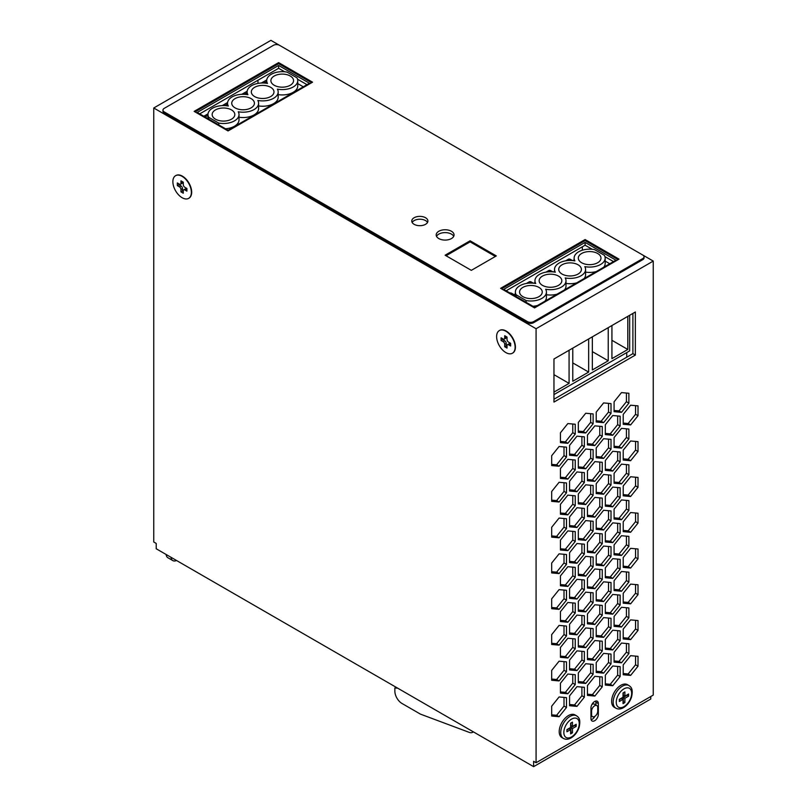 <?xml version="1.0" encoding="UTF-8"?>
<svg xmlns="http://www.w3.org/2000/svg" width="807" height="807" viewBox="0 0 807 807"><rect width="100%" height="100%" fill="white"/><g stroke="black" fill="none" stroke-linecap="round" stroke-linejoin="round"><path stroke-width="1.21" d="M576.168 726.421L576.168 724.283L572.466 726.421L572.466 722.144L570.62 723.213L570.62 727.49L566.918 729.619L566.918 731.757L570.62 729.619L570.62 733.896L572.466 732.827L572.466 728.56L576.168 726.421L574.624 725.17M628.582 696.159L628.582 694.02L624.88 696.159L624.88 691.881L623.034 692.951L623.034 697.228L619.332 699.356L619.332 701.495L623.034 699.356L623.034 703.633L624.88 702.564L624.88 698.297L628.582 696.159L627.039 694.908M182.12 197.715A13.083 7.556 -120 0 0 188.656 198.361A13.083 7.556 -120 0 0 188.656 183.26A13.083 7.556 -120 0 0 175.573 175.704A13.083 7.556 -120 0 0 173.576 186.185A13.083 7.556 -120 0 0 182.12 197.715M180.96 183.25L180.96 180.849L183.27 182.18L183.27 184.581A2.179 1.261 -120 0 0 184.813 187.254L186.901 188.455L186.901 191.128L184.813 189.927A2.179 1.261 -120 0 0 183.724 189.816A2.179 1.261 -120 0 0 183.27 190.815L183.27 193.216L180.96 191.884L180.96 189.484A2.179 1.261 -120 0 0 179.416 186.81L177.338 185.61L177.338 182.937L179.416 184.137A2.179 1.261 -120 0 0 180.506 184.248A2.179 1.261 -120 0 0 180.96 183.25L182.503 181.736M505.868 352.588A13.083 7.556 -120 0 0 512.405 353.234A13.083 7.556 -120 0 0 512.405 338.133A13.083 7.556 -120 0 0 499.321 330.577A13.083 7.556 -120 0 0 497.324 341.058A13.083 7.556 -120 0 0 505.868 352.588M504.708 338.123L504.708 335.722L507.018 337.054L507.018 339.454A2.179 1.261 -120 0 0 508.561 342.128L510.649 343.328L510.649 346.001L508.561 344.801A2.179 1.261 -120 0 0 507.472 344.69A2.179 1.261 -120 0 0 507.018 345.689L507.018 348.089L504.708 346.758L504.708 344.357A2.179 1.261 -120 0 0 503.165 341.684L501.086 340.483L501.086 337.81L503.165 339.011A2.179 1.261 -120 0 0 504.254 339.122A2.179 1.261 -120 0 0 504.708 338.123L506.251 336.61M279.545 45.333L270.92 40.35L153.754 107.997L153.754 542.001L156.215 543.424L156.215 548.76L533.619 766.65L650.785 699.003L650.785 696.512M615.872 708.193L614.329 707.305A13.083 7.556 -60 0 1 614.329 692.204A13.083 7.556 -60 0 1 627.412 684.649L628.956 685.536A13.083 7.556 -60 0 0 615.872 693.092A13.083 7.556 -60 0 0 615.872 708.193C618.182 709.414 620.734 709.232 623.508 707.658C627.281 705.298 629.964 701.737 631.568 696.986C633.404 688.502 630.872 686.989 628.956 685.536M563.457 738.455L561.914 737.568A13.083 7.556 -60 0 1 561.914 722.467A13.083 7.556 -60 0 1 574.998 714.911L576.541 715.799A13.083 7.556 -60 0 0 563.457 723.354A13.083 7.556 -60 0 0 563.457 738.455C565.768 739.676 568.31 739.494 571.094 737.921C574.866 735.56 577.55 731.999 579.144 727.248C580.99 718.765 578.458 717.252 576.541 715.799M598.36 703.633A5.235 3.016 -60 0 0 597.281 701.233A5.235 3.016 -60 0 0 593.246 702.635A5.235 3.016 -60 0 0 590.966 707.9L590.966 718.583A5.235 3.016 -60 0 0 592.045 720.984A5.235 3.016 -60 0 0 596.08 719.582A5.235 3.016 -60 0 0 598.36 714.316L598.36 703.633L595.899 702.211A5.235 3.016 120 0 0 595.737 701.061M584.369 589.826L584.369 579.961L576.965 579.305L569.571 588.505L569.571 598.37L576.965 599.036L584.369 589.826L581.897 588.404L581.897 579.739M638.014 594.638L638.014 584.772L630.62 584.107L623.216 593.316L623.216 603.182L630.62 603.838L638.014 594.638L635.553 593.216L635.553 584.55M638.014 558.858L638.014 548.992L630.62 548.326L623.216 557.536L623.216 567.402L630.62 568.057L638.014 558.858L635.553 557.435L635.553 548.77M584.369 554.046L584.369 544.18L576.965 543.525L569.571 552.724L569.571 562.59L576.965 563.256L584.369 554.046L581.897 552.624L581.897 543.958M602.254 615.287L602.254 605.421L594.85 604.756L587.446 613.966L587.446 623.831L594.85 624.487L602.254 615.287L599.783 613.865L599.783 605.2M566.484 635.936L566.484 626.071L559.08 625.405L551.685 634.615L551.685 644.48L559.08 645.146L566.484 635.936L564.012 634.514L564.012 625.849M620.129 640.738L620.129 630.872L612.735 630.217L605.331 639.416L605.331 649.292L612.735 649.948L620.129 640.738L617.668 639.315L617.668 630.66M584.369 661.387L584.369 651.521L576.965 650.866L569.571 660.065L569.571 669.941L576.965 670.597L584.369 661.387L581.897 659.965L581.897 651.31M620.129 497.616L620.129 487.751L612.735 487.095L605.331 496.295L605.331 506.16L612.735 506.826L620.129 497.616L617.668 496.194L617.668 487.529M584.369 518.265L584.369 508.4L576.965 507.744L569.571 516.944L569.571 526.81L576.965 527.475L584.369 518.265L581.897 516.843L581.897 508.178M620.129 533.397L620.129 523.531L612.735 522.875L605.331 532.075L605.331 541.941L612.735 542.607L620.129 533.397L617.668 531.974L617.668 523.309M566.484 528.595L566.484 518.73L559.08 518.064L551.685 527.274L551.685 537.139L559.08 537.795L566.484 528.595L564.012 527.173L564.012 518.508M566.484 457.034L566.484 447.159L559.08 446.503L551.685 455.703L551.685 465.578L559.08 466.234L566.484 457.034L564.012 455.602L564.012 446.947M602.254 436.385L602.254 426.51L594.85 425.854L587.446 435.054L587.446 444.929L594.85 445.585L602.254 436.385L599.783 434.953L599.783 426.298M602.254 472.166L602.254 462.29L594.85 461.634L587.446 470.844L587.446 480.71L594.85 481.365L602.254 472.166L599.783 470.733L599.783 462.078M566.484 492.815L566.484 482.949L559.08 482.283L551.685 491.493L551.685 501.359L559.08 502.015L566.484 492.815L564.012 491.382L564.012 482.727M584.369 697.177L584.369 687.302L576.965 686.646L569.571 695.856L569.571 705.721L576.965 706.377L584.369 697.177L581.897 695.745L581.897 687.09M638.014 666.199L638.014 656.333L630.62 655.667L623.216 664.877L623.216 674.743L630.62 675.409L638.014 666.199L635.553 664.776L635.553 656.111M602.254 686.848L602.254 676.982L594.85 676.316L587.446 685.526L587.446 695.392L594.85 696.058L602.254 686.848L599.783 685.425L599.783 676.76M638.014 415.726L638.014 405.86L630.62 405.205L623.216 414.405L623.216 424.28L630.62 424.936L638.014 415.726L635.553 414.304L635.553 405.649M575.24 505.666L575.24 495.801L567.835 495.135L560.441 504.345L560.441 514.21L567.835 514.866L575.24 505.666L572.778 504.244L572.778 495.579M611.01 520.797L611.01 510.932L603.606 510.266L596.212 519.476L596.212 529.342L603.606 529.997L611.01 520.797L608.539 519.375L608.539 510.71M575.24 541.447L575.24 531.581L567.835 530.915L560.441 540.125L560.441 549.991L567.835 550.646L575.24 541.447L572.778 540.024L572.778 531.359M611.01 556.578L611.01 546.712L603.606 546.046L596.212 555.256L596.212 565.122L603.606 565.778L611.01 556.578L608.539 555.155L608.539 546.49M575.24 434.105L575.24 424.23L567.835 423.574L560.441 432.784L560.441 442.65L567.835 443.305L575.24 434.105L572.778 432.673L572.778 424.018M611.01 449.237L611.01 439.371L603.606 438.705L596.212 447.915L596.212 457.781L603.606 458.437L611.01 449.237L608.539 447.804L608.539 439.149M575.24 469.886L575.24 460.02L567.835 459.354L560.441 468.564L560.441 478.43L567.835 479.086L575.24 469.886L572.778 468.464L572.778 459.798M611.01 485.017L611.01 475.152L603.606 474.486L596.212 483.696L596.212 493.561L603.606 494.217L611.01 485.017L608.539 483.595L608.539 474.93M575.24 648.788L575.24 638.922L567.835 638.256L560.441 647.466L560.441 657.332L567.835 657.998L575.24 648.788L572.778 647.365L572.778 638.7M611.01 663.919L611.01 654.053L603.606 653.388L596.212 662.597L596.212 672.463L603.606 673.129L611.01 663.919L608.539 662.497L608.539 653.831M575.24 684.568L575.24 674.702L567.835 674.047L560.441 683.247L560.441 693.112L567.835 693.778L575.24 684.568L572.778 683.146L572.778 674.481M575.24 577.227L575.24 567.361L567.835 566.696L560.441 575.905L560.441 585.771L567.835 586.427L575.24 577.227L572.778 575.805L572.778 567.139M611.01 592.358L611.01 582.493L603.606 581.827L596.212 591.037L596.212 600.902L603.606 601.568L611.01 592.358L608.539 590.936L608.539 582.271M575.24 613.007L575.24 603.142L567.835 602.476L560.441 611.686L560.441 621.551L567.835 622.217L575.24 613.007L572.778 611.585L572.778 602.92M611.01 628.139L611.01 618.273L603.606 617.607L596.212 626.817L596.212 636.683L603.606 637.348L611.01 628.139L608.539 626.716L608.539 618.051M628.885 403.127L628.885 393.261L621.491 392.595L614.087 401.805L614.087 411.671L621.491 412.337L628.885 403.127L626.424 401.704L626.424 393.039M553.965 402.078L635.361 355.08L635.361 311.996L553.965 358.994L553.965 402.078M653.246 261.085L653.246 695.089L536.08 762.736L536.08 328.731L653.246 261.085L642.776 255.042M611.01 413.456L611.01 403.581L603.606 402.925L596.212 412.135L596.212 422L603.606 422.656L611.01 413.456L608.539 412.024L608.539 403.369M628.885 617.819L628.885 607.943L621.491 607.288L614.087 616.487L614.087 626.363L621.491 627.019L628.885 617.819L626.424 616.387L626.424 607.732M593.125 602.678L593.125 592.812L585.721 592.156L578.326 601.356L578.326 611.232L585.721 611.888L593.125 602.678L590.653 601.255L590.653 592.6M628.885 582.029L628.885 572.163L621.491 571.507L614.087 580.707L614.087 590.573L621.491 591.238L628.885 582.029L626.424 580.606L626.424 571.941M593.125 566.897L593.125 557.032L585.721 556.376L578.326 565.576L578.326 575.441L585.721 576.107L593.125 566.897L590.653 565.475L590.653 556.81M593.125 674.249L593.125 664.383L585.721 663.717L578.326 672.927L578.326 682.793L585.721 683.448L593.125 674.249L590.653 672.816L590.653 664.161M628.885 653.599L628.885 643.724L621.491 643.068L614.087 652.278L614.087 662.144L621.491 662.799L628.885 653.599L626.424 652.167L626.424 643.512M593.125 638.468L593.125 628.592L585.721 627.937L578.326 637.137L578.326 647.012L585.721 647.668L593.125 638.468L590.653 637.036L590.653 628.381M628.885 474.687L628.885 464.822L621.491 464.166L614.087 473.366L614.087 483.232L621.491 483.897L628.885 474.687L626.424 473.265L626.424 464.6M593.125 459.556L593.125 449.691L585.721 449.035L578.326 458.235L578.326 468.1L585.721 468.766L593.125 459.556L590.653 458.134L590.653 449.469M628.885 438.907L628.885 429.042L621.491 428.376L614.087 437.586L614.087 447.451L621.491 448.117L628.885 438.907L626.424 437.485L626.424 428.82M593.125 423.776L593.125 413.91L585.721 413.245L578.326 422.454L578.326 432.32L585.721 432.986L593.125 423.776L590.653 422.354L590.653 413.688M628.885 546.248L628.885 536.383L621.491 535.727L614.087 544.927L614.087 554.792L621.491 555.458L628.885 546.248L626.424 544.826L626.424 536.161M593.125 531.117L593.125 521.251L585.721 520.596L578.326 529.796L578.326 539.661L585.721 540.327L593.125 531.117L590.653 529.695L590.653 521.029M628.885 510.468L628.885 500.602L621.491 499.947L614.087 509.146L614.087 519.012L621.491 519.678L628.885 510.468L626.424 509.046L626.424 500.38M593.125 495.337L593.125 485.471L585.721 484.815L578.326 494.015L578.326 503.881L585.721 504.546L593.125 495.337L590.653 493.914L590.653 485.249M620.129 426.056L620.129 416.19L612.735 415.524L605.331 424.734L605.331 434.6L612.735 435.266L620.129 426.056L617.668 424.633L617.668 415.968M620.129 676.528L620.129 666.653L612.735 665.997L605.331 675.197L605.331 685.072L612.735 685.728L620.129 676.528L617.668 675.096L617.668 666.441M566.484 671.717L566.484 661.851L559.08 661.185L551.685 670.395L551.685 680.261L559.08 680.926L566.484 671.717L564.012 670.294L564.012 661.629M566.484 707.497L566.484 697.631L559.08 696.966L551.685 706.175L551.685 716.041L559.08 716.707L566.484 707.497L564.012 706.075L564.012 697.409M584.369 482.485L584.369 472.62L576.965 471.954L569.571 481.164L569.571 491.029L576.965 491.695L584.369 482.485L581.897 481.063L581.897 472.398M620.129 461.836L620.129 451.97L612.735 451.305L605.331 460.515L605.331 470.38L612.735 471.046L620.129 461.836L617.668 460.414L617.668 451.749M584.369 446.705L584.369 436.839L576.965 436.173L569.571 445.383L569.571 455.249L576.965 455.915L584.369 446.705L581.897 445.282L581.897 436.617M638.014 451.517L638.014 441.641L630.62 440.985L623.216 450.185L623.216 460.061L630.62 460.716L638.014 451.517L635.553 450.084L635.553 441.429M638.014 523.077L638.014 513.212L630.62 512.546L623.216 521.756L623.216 531.621L630.62 532.277L638.014 523.077L635.553 521.655L635.553 512.99M602.254 543.726L602.254 533.861L594.85 533.195L587.446 542.405L587.446 552.27L594.85 552.926L602.254 543.726L599.783 542.304L599.783 533.639M602.254 507.946L602.254 498.08L594.85 497.415L587.446 506.625L587.446 516.49L594.85 517.146L602.254 507.946L599.783 506.514L599.783 497.858M638.014 487.297L638.014 477.431L630.62 476.766L623.216 485.975L623.216 495.841L630.62 496.497L638.014 487.297L635.553 485.864L635.553 477.209M602.254 651.067L602.254 641.202L594.85 640.536L587.446 649.746L587.446 659.612L594.85 660.277L602.254 651.067L599.783 649.645L599.783 640.98M638.014 630.418L638.014 620.553L630.62 619.887L623.216 629.097L623.216 638.962L630.62 639.628L638.014 630.418L635.553 628.996L635.553 620.331M584.369 625.607L584.369 615.741L576.965 615.085L569.571 624.285L569.571 634.151L576.965 634.816L584.369 625.607L581.897 624.184L581.897 615.519M620.129 604.957L620.129 595.092L612.735 594.436L605.331 603.636L605.331 613.502L612.735 614.167L620.129 604.957L617.668 603.535L617.668 594.87M566.484 564.375L566.484 554.51L559.08 553.844L551.685 563.054L551.685 572.92L559.08 573.575L566.484 564.375L564.012 562.953L564.012 554.288M620.129 569.177L620.129 559.312L612.735 558.656L605.331 567.856L605.331 577.721L612.735 578.387L620.129 569.177L617.668 567.755L617.668 559.09M566.484 600.156L566.484 590.29L559.08 589.624L551.685 598.834L551.685 608.7L559.08 609.356L566.484 600.156L564.012 598.733L564.012 590.068M602.254 579.507L602.254 569.641L594.85 568.975L587.446 578.185L587.446 588.051L594.85 588.707L602.254 579.507L599.783 578.084L599.783 569.419M188.808 198.27A13.083 7.556 -120 0 0 188.969 198.189A13.083 7.556 -120 0 0 188.969 183.078A13.083 7.556 -120 0 0 175.886 175.523A13.083 7.556 -120 0 0 175.734 175.623M512.556 353.143A13.083 7.556 -120 0 0 512.717 353.052A13.083 7.556 -120 0 0 512.717 337.951A13.083 7.556 -120 0 0 499.634 330.396A13.083 7.556 -120 0 0 499.483 330.487M536.08 762.736L533.619 761.314L533.619 766.65M536.08 328.731L153.754 107.997M225.506 128.777A15.525 8.958 0 0 0 239.013 119.89L239.013 114.544A15.525 8.958 0 0 0 238.247 111.759A15.525 8.958 0 0 0 258.593 103.246A15.525 8.958 0 0 0 257.826 100.451A15.525 8.958 0 0 0 278.173 91.937A15.525 8.958 0 0 0 277.406 89.153A15.525 8.958 0 0 0 297.753 80.629A15.525 8.958 0 0 0 296.976 77.825L287.1 72.126A15.525 8.958 0 0 0 266.714 80.629A15.525 8.958 0 0 0 267.48 83.424A15.525 8.958 0 0 0 247.134 91.937A15.525 8.958 0 0 0 247.9 94.722A15.525 8.958 0 0 0 227.554 103.246A15.525 8.958 0 0 0 228.32 106.03A15.525 8.958 0 0 0 207.974 114.544A15.525 8.958 0 0 0 208.72 117.308L218.717 123.068L218.717 124.853M303.291 86.813L297.753 83.615M278.173 94.621A15.525 8.958 0 0 0 297.753 85.976L297.753 80.629M258.593 105.929A15.525 8.958 0 0 0 278.173 97.274L278.173 91.937M239.013 117.237A15.525 8.958 0 0 0 258.593 108.582L258.593 103.246M511.204 293.718L511.82 293.365L514.039 294.646L515.38 293.869M533.82 283.227L534.96 282.561M529.604 283.096L531.399 282.057L533.336 283.176M553.4 271.919L554.54 271.263M549.174 271.788L550.979 270.759L552.906 271.868M511.82 293.365A4.358 2.522 -120 0 0 509.974 293.002M531.399 282.057A4.358 2.522 -120 0 0 529.221 281.845L526.446 283.439M550.979 270.759A4.358 2.522 -120 0 0 548.8 270.537L546.026 272.141M572.98 260.611L574.12 259.955M568.753 260.49L570.559 259.45L572.486 260.57M278.627 65.448L309.454 83.252L228.058 130.25L197.231 112.445L278.627 65.448L278.627 68.302L284.659 71.783M297.561 79.227L306.993 84.674M585.105 239.548L500.622 288.321L534.537 307.901L619.019 259.128L585.105 239.548L585.105 240.617L501.55 288.856M471.328 270.345L496.305 255.92L470.098 240.789L445.121 255.214L471.328 270.345M451.446 231.266A8.938 5.165 180 0 1 454.059 234.918A8.938 5.165 180 0 1 445.121 240.083A8.938 5.165 180 0 1 436.183 234.918A8.938 5.165 180 0 1 441.701 230.146A8.938 5.165 180 0 1 451.446 231.266M425.541 217.739A8.07 4.66 180 0 1 427.912 221.037A8.07 4.66 180 0 1 419.842 225.688A8.07 4.66 180 0 1 411.772 221.037A8.07 4.66 180 0 1 416.755 216.73A8.07 4.66 180 0 1 425.541 217.739M644.047 256.818A4.358 2.522 180 0 0 642.765 255.032L279.555 45.333A4.358 2.522 180 0 0 273.381 45.333L164.235 108.35A4.358 2.522 180 0 0 162.953 110.135A4.358 2.522 180 0 0 164.235 111.911L527.445 321.61A4.358 2.522 180 0 0 533.619 321.61L642.765 258.593L642.765 259.662A4.358 2.522 0 0 0 644.047 257.887L644.047 256.818A4.358 2.522 180 0 1 642.765 258.593M228.058 130.956L312.541 82.183L278.627 62.603L194.144 111.376L228.058 130.956M199.692 113.868L278.627 68.302M585.105 242.393L615.943 260.197L534.537 307.195L503.709 289.39L585.105 242.393L585.105 245.207L592.146 249.272M604.957 256.666L613.502 261.599M506.14 290.792L585.105 245.207M632.9 313.419L632.9 353.658L635.361 355.08M162.953 110.135L162.953 111.195A4.358 2.522 0 0 0 164.235 112.98L527.445 322.679A4.358 2.522 0 0 0 533.619 322.679L642.765 259.662M427.518 222.46A8.07 4.66 0 0 0 425.541 220.583A8.07 4.66 0 0 0 412.165 222.46M453.716 236.34A8.938 5.165 0 0 0 451.446 234.121A8.938 5.165 0 0 0 436.537 236.34M470.098 240.789L470.098 241.858L446.049 255.748M495.387 256.455L470.098 241.858M618.101 259.662L585.105 240.617M582.331 246.811L582.331 250.21M553.965 399.223L632.9 353.658M257.968 80.226L257.968 83.393M278.627 62.603L278.627 63.672L195.072 111.911M311.613 82.718L278.627 63.672M585.589 272.11A15.525 8.958 0 0 0 596.252 271.566M603.686 267.268A15.525 8.958 0 0 0 605.169 263.455L605.169 258.119A15.525 8.958 0 0 0 604.382 255.305L594.507 249.605A15.525 8.958 0 0 0 574.12 258.119A15.525 8.958 0 0 0 574.887 260.903A15.525 8.958 0 0 0 554.54 269.417A15.525 8.958 0 0 0 555.307 272.201A15.525 8.958 0 0 0 534.96 280.725A15.525 8.958 0 0 0 535.727 283.509A15.525 8.958 0 0 0 515.38 292.023A15.525 8.958 0 0 0 516.137 294.787L526.124 300.557L526.124 302.332M566.01 283.408A15.525 8.958 0 0 0 576.672 282.864M584.107 278.576A15.525 8.958 0 0 0 585.589 274.763L585.589 269.417A15.525 8.958 0 0 0 584.813 266.633A15.525 8.958 0 0 0 605.169 258.119M546.43 294.716A15.525 8.958 0 0 0 557.092 294.172M564.527 289.874A15.525 8.958 0 0 0 566.01 286.061L566.01 280.725A15.525 8.958 0 0 0 565.233 277.941A15.525 8.958 0 0 0 585.589 269.417M532.913 306.257A15.525 8.958 0 0 0 537.512 305.48M544.947 301.182A15.525 8.958 0 0 0 546.43 297.369L546.43 292.023A15.525 8.958 0 0 0 545.663 289.239A15.525 8.958 0 0 0 566.01 280.725M609.769 263.758L605.169 261.095M570.559 259.45A4.358 2.522 -120 0 0 568.38 259.239L565.606 260.832M626.736 357.219L626.736 352.588M553.965 394.593L629.662 350.894L629.662 315.295M592.348 336.832L592.348 369.939L608.236 360.779L608.236 327.662M572.778 348.14L572.778 381.247L588.656 372.077L588.656 338.97M553.965 392.101L569.076 383.386L569.076 350.268M611.928 325.524L611.928 358.641L627.806 349.471L627.806 316.364M516.137 294.787L516.137 296.562M611.928 340.302L627.806 349.471M553.965 374.66L569.076 383.386M572.778 362.908L588.656 372.077M592.348 351.61L608.236 360.779M526.124 300.557A15.525 8.958 0 0 0 546.43 292.023M522.886 296.653A11.338 6.547 0 0 0 535.243 298.076A11.338 6.547 0 0 0 542.243 292.023A11.338 6.547 0 0 0 530.905 285.476A11.338 6.547 0 0 0 519.567 292.023A11.338 6.547 0 0 0 522.886 296.653M542.465 285.355A11.338 6.547 0 0 0 554.823 286.767A11.338 6.547 0 0 0 561.823 280.725A11.338 6.547 0 0 0 550.485 274.178A11.338 6.547 0 0 0 539.147 280.725A11.338 6.547 0 0 0 542.465 285.355M562.045 274.047A11.338 6.547 0 0 0 574.402 275.469A11.338 6.547 0 0 0 581.403 269.417A11.338 6.547 0 0 0 570.065 262.87A11.338 6.547 0 0 0 558.726 269.417A11.338 6.547 0 0 0 562.045 274.047M581.625 262.739A11.338 6.547 0 0 0 593.982 264.161A11.338 6.547 0 0 0 600.983 258.119A11.338 6.547 0 0 0 589.645 251.572A11.338 6.547 0 0 0 578.306 258.119A11.338 6.547 0 0 0 581.625 262.739M208.72 117.308L208.72 119.083M218.717 123.068A15.525 8.958 0 0 0 239.013 114.544M274.219 76.009A11.338 6.547 0 0 0 270.89 80.629A11.338 6.547 0 0 0 282.228 87.176A11.338 6.547 0 0 0 293.566 80.629A11.338 6.547 0 0 0 286.566 74.587A11.338 6.547 0 0 0 274.219 76.009M254.639 87.307A11.338 6.547 0 0 0 251.32 91.937A11.338 6.547 0 0 0 262.648 98.484A11.338 6.547 0 0 0 273.987 91.937A11.338 6.547 0 0 0 266.996 85.885A11.338 6.547 0 0 0 254.639 87.307M235.059 98.615A11.338 6.547 0 0 0 231.74 103.246A11.338 6.547 0 0 0 243.078 109.782A11.338 6.547 0 0 0 254.407 103.246A11.338 6.547 0 0 0 247.416 97.193A11.338 6.547 0 0 0 235.059 98.615M215.479 109.913A11.338 6.547 0 0 0 212.16 114.544A11.338 6.547 0 0 0 223.499 121.09A11.338 6.547 0 0 0 234.827 114.544A11.338 6.547 0 0 0 227.836 108.501A11.338 6.547 0 0 0 215.479 109.913M621.491 412.337L619.019 410.904L626.424 401.704M614.087 410.47L619.019 410.904M603.606 422.656L601.144 421.234L608.539 412.024M596.212 420.79L601.144 421.234M603.606 637.348L601.144 635.916L608.539 626.716M596.212 635.482L601.144 635.916M621.491 627.019L619.019 625.596L626.424 616.387M614.087 625.153L619.019 625.596M567.835 622.217L565.374 620.785L572.778 611.585M560.441 620.351L565.374 620.785M585.721 611.888L583.259 610.465L590.653 601.255M578.326 610.021L583.259 610.465M603.606 601.568L601.144 600.136L608.539 590.936M596.212 599.702L601.144 600.136M621.491 591.238L619.019 589.816L626.424 580.606M614.087 589.372L619.019 589.816M567.835 586.427L565.374 585.004L572.778 575.805M560.441 584.571L565.374 585.004M585.721 576.107L583.259 574.685L590.653 565.475M578.326 574.241L583.259 574.685M567.835 693.778L565.374 692.356L572.778 683.146M560.441 691.912L565.374 692.356M585.721 683.448L583.259 682.026L590.653 672.816M578.326 681.582L583.259 682.026M603.606 673.129L601.144 671.706L608.539 662.497M596.212 671.263L601.144 671.706M621.491 662.799L619.019 661.377L626.424 652.167M614.087 660.933L619.019 661.377M567.835 657.998L565.374 656.565L572.778 647.365M560.441 656.131L565.374 656.565M585.721 647.668L583.259 646.246L590.653 637.036M578.326 645.802L583.259 646.246M603.606 494.217L601.144 492.795L608.539 483.595M596.212 492.351L601.144 492.795M621.491 483.897L619.019 482.475L626.424 473.265M614.087 482.031L619.019 482.475M567.835 479.086L565.374 477.663L572.778 468.464M560.441 477.219L565.374 477.663M585.721 468.766L583.259 467.344L590.653 458.134M578.326 466.9L583.259 467.344M603.606 458.437L601.144 457.014L608.539 447.804M596.212 456.57L601.144 457.014M621.491 448.117L619.019 446.695L626.424 437.485M614.087 446.251L619.019 446.695M567.835 443.305L565.374 441.883L572.778 432.673M560.441 441.439L565.374 441.883M585.721 432.986L583.259 431.553L590.653 422.354M578.326 431.12L583.259 431.553M603.606 565.778L601.144 564.355L608.539 555.155M596.212 563.922L601.144 564.355M621.491 555.458L619.019 554.036L626.424 544.826M614.087 553.592L619.019 554.036M567.835 550.646L565.374 549.224L572.778 540.024M560.441 548.79L565.374 549.224M585.721 540.327L583.259 538.905L590.653 529.695M578.326 538.461L583.259 538.905M603.606 529.997L601.144 528.575L608.539 519.375M596.212 528.141L601.144 528.575M621.491 519.678L619.019 518.255L626.424 509.046M614.087 517.812L619.019 518.255M567.835 514.866L565.374 513.444L572.778 504.244M560.441 513L565.374 513.444M585.721 504.546L583.259 503.124L590.653 493.914M578.326 502.68L583.259 503.124M630.62 424.936L628.149 423.514L635.553 414.304M623.216 423.07L628.149 423.514M612.735 435.266L610.263 433.833L617.668 424.633M605.331 433.399L610.263 433.833M594.85 696.058L592.388 694.625L599.783 685.425M587.446 694.191L592.388 694.625M612.735 685.728L610.263 684.306L617.668 675.096M605.331 683.862L610.263 684.306M630.62 675.409L628.149 673.976L635.553 664.776M623.216 673.542L628.149 673.976M559.08 680.926L556.618 679.494L564.012 670.294M551.685 679.06L556.618 679.494M576.965 706.377L574.503 704.955L581.897 695.745M569.571 704.511L574.503 704.955M559.08 716.707L556.618 715.284L564.012 706.075M551.685 714.841L556.618 715.284M559.08 502.015L556.618 500.592L564.012 491.382M551.685 500.148L556.618 500.592M576.965 491.695L574.503 490.273L581.897 481.063M569.571 489.829L574.503 490.273M594.85 481.365L592.388 479.943L599.783 470.733M587.446 479.499L592.388 479.943M612.735 471.046L610.263 469.613L617.668 460.414M605.331 469.18L610.263 469.613M594.85 445.585L592.388 444.163L599.783 434.953M587.446 443.719L592.388 444.163M576.965 455.915L574.503 454.482L581.897 445.282M569.571 454.048L574.503 454.482M559.08 466.234L556.618 464.812L564.012 455.602M551.685 464.368L556.618 464.812M630.62 460.716L628.149 459.294L635.553 450.084M623.216 458.85L628.149 459.294M559.08 537.795L556.618 536.373L564.012 527.173M551.685 535.929L556.618 536.373M630.62 532.277L628.149 530.855L635.553 521.655M623.216 530.411L628.149 530.855M612.735 542.607L610.263 541.184L617.668 531.974M605.331 540.74L610.263 541.184M594.85 552.926L592.388 551.504L599.783 542.304M587.446 551.06L592.388 551.504M576.965 527.475L574.503 526.053L581.897 516.843M569.571 525.609L574.503 526.053M594.85 517.146L592.388 515.723L599.783 506.514M587.446 515.28L592.388 515.723M612.735 506.826L610.263 505.404L617.668 496.194M605.331 504.96L610.263 505.404M630.62 496.497L628.149 495.074L635.553 485.864M623.216 494.63L628.149 495.074M576.965 670.597L574.503 669.174L581.897 659.965M569.571 668.731L574.503 669.174M594.85 660.277L592.388 658.845L599.783 649.645M587.446 658.411L592.388 658.845M612.735 649.948L610.263 648.525L617.668 639.315M605.331 648.082L610.263 648.525M630.62 639.628L628.149 638.196L635.553 628.996M623.216 637.762L628.149 638.196M559.08 645.146L556.618 643.714L564.012 634.514M551.685 643.28L556.618 643.714M576.965 634.816L574.503 633.394L581.897 624.184M569.571 632.95L574.503 633.394M594.85 624.487L592.388 623.065L599.783 613.865M587.446 622.631L592.388 623.065M612.735 614.167L610.263 612.745L617.668 603.535M605.331 612.301L610.263 612.745M576.965 563.256L574.503 561.833L581.897 552.624M569.571 561.39L574.503 561.833M559.08 573.575L556.618 572.153L564.012 562.953M551.685 571.719L556.618 572.153M630.62 568.057L628.149 566.635L635.553 557.435M623.216 566.191L628.149 566.635M612.735 578.387L610.263 576.965L617.668 567.755M605.331 576.521L610.263 576.965M630.62 603.838L628.149 602.415L635.553 593.216M623.216 601.982L628.149 602.415M559.08 609.356L556.618 607.933L564.012 598.733M551.685 607.5L556.618 607.933M576.965 599.036L574.503 597.614L581.897 588.404M569.571 597.17L574.503 597.614M594.85 588.707L592.388 587.284L599.783 578.084M587.446 586.85L592.388 587.284M176.531 560.492A8.726 5.034 -60 0 1 172.829 560.583L167.896 557.738A8.726 5.034 -60 0 1 166.121 554.48M397.7 688.179L394.865 687.967L396.096 687.251M394.865 687.967L394.865 691.175A10.027 5.79 -120 0 0 401.957 703.452L420.457 714.134L469.321 732.403A8.726 5.034 -120 0 0 472.609 732.322A8.726 5.034 -120 0 0 473.265 731.808M172.829 560.583A8.726 5.034 -60 0 1 171.054 557.324M595.899 705.005L595.899 702.211M596.847 705.55A4.358 2.522 -60 0 0 593.488 706.72A4.358 2.522 -60 0 0 591.581 711.108L591.581 714.669A4.358 2.522 -60 0 0 592.489 716.666A4.358 2.522 -60 0 0 595.848 715.496A4.358 2.522 -60 0 0 597.745 711.108L597.745 707.547A4.358 2.522 -60 0 0 596.847 705.55L594.376 704.128A4.358 2.522 120 0 0 591.894 704.541M591.128 719.733A5.235 3.016 120 0 0 594.971 716.253M504.254 339.122L505.797 338.234A2.179 1.261 -120 0 0 506.251 337.235M501.086 340.483L502.63 339.586L504.708 340.796A2.179 1.261 -120 0 1 506.251 343.459L506.251 345.87L507.018 346.314M502.63 338.698L502.63 339.586M504.708 346.758L506.251 345.87M508.561 344.801L510.105 343.903A2.179 1.261 -120 0 0 509.015 343.802L507.472 344.69M510.105 343.903L510.649 344.216M180.506 184.248L182.049 183.36A2.179 1.261 -120 0 0 182.503 182.362M177.338 185.61L178.882 184.722L180.96 185.923A2.179 1.261 -120 0 1 182.503 188.596L182.503 190.997L183.27 191.441M178.882 183.825L178.882 184.722M180.96 191.884L182.503 190.997M184.813 189.927L186.356 189.04A2.179 1.261 -120 0 0 185.267 188.929L183.724 189.816M186.356 189.04L186.901 189.352M624.88 696.159L623.337 695.271L623.337 692.769M623.034 699.356L621.491 698.469L619.332 699.719M624.88 702.564L623.337 701.676L623.337 697.399L627.039 695.271M624.88 698.297L623.337 697.399M572.466 726.421L570.922 725.533L570.922 723.032M570.62 729.619L569.076 728.731L566.918 729.982M572.466 732.827L570.922 731.939L570.922 727.662L574.624 725.533M572.466 728.56L570.922 727.662M571.538 736.922A10.905 6.295 -60 0 1 564.87 727.42A10.905 6.295 -60 0 1 578.216 719.713A10.905 6.295 -60 0 1 571.538 736.922M623.952 706.66A10.905 6.295 -60 0 1 617.284 697.167A10.905 6.295 -60 0 1 630.63 689.45A10.905 6.295 -60 0 1 623.952 706.66M533.619 321.61L533.619 322.679M527.445 321.61L527.445 322.679M164.235 111.911L164.235 112.98M205.089 116.985L207.974 115.32M224.78 105.616L227.554 104.012M244.36 94.308L247.134 92.714M263.939 83.01L266.714 81.406M598.36 714.316L597.13 713.6M591.581 714.669L590.966 714.316M591.581 711.108L590.966 710.755M503.165 341.684L504.708 340.796M504.708 344.357L506.251 343.459M179.416 186.81L180.96 185.923M180.96 189.484L182.503 188.596M574.12 258.119L574.12 260.772M554.54 269.417L554.54 272.07M534.96 280.725L534.96 283.378M515.38 292.023L515.38 296.129M203.808 116.248L208.024 113.817M222.238 105.616L227.604 102.509M241.807 94.308L247.184 91.211M261.387 83L266.764 79.903M266.714 80.629L266.714 83.282M247.134 91.937L247.134 94.59M227.554 103.246L227.554 105.899M207.974 114.544L207.974 118.649M472.609 732.322L473.386 731.878M592.489 716.666L590.966 715.789"/></g></svg>
